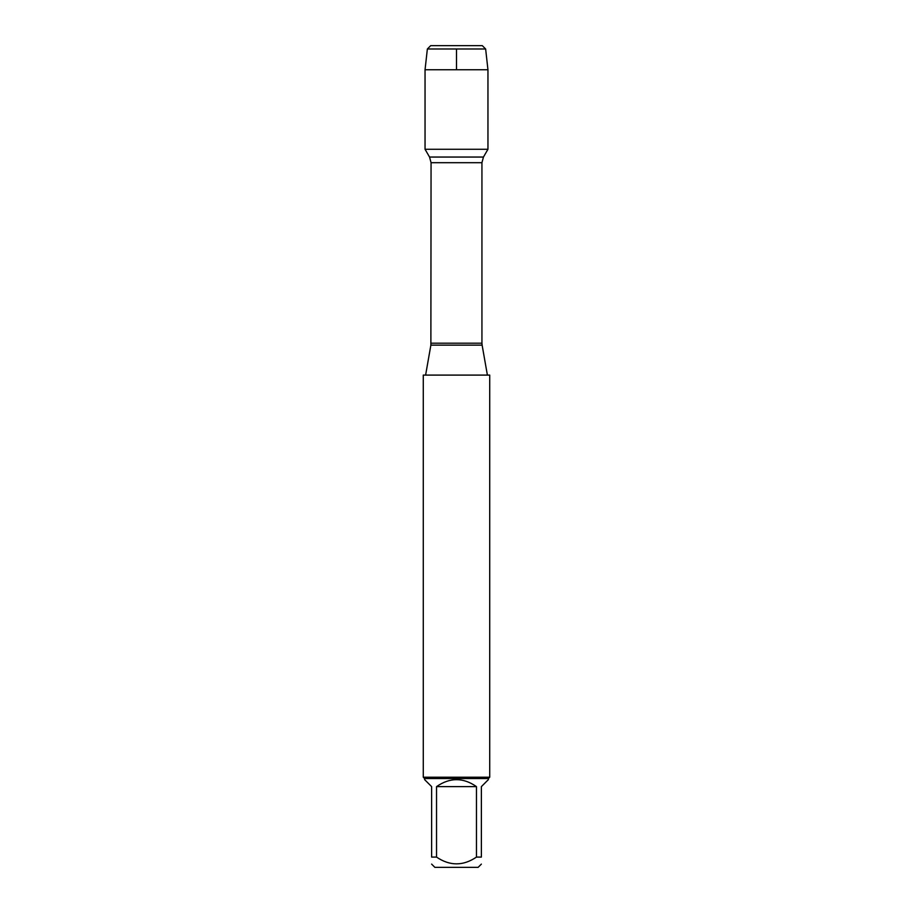 <?xml version="1.0" encoding="UTF-8"?>
<svg xmlns="http://www.w3.org/2000/svg" width="913" height="913" viewBox="0 0 913 913"><rect width="100%" height="100%" fill="white"/><g stroke="black" fill="none" stroke-linecap="round" stroke-linejoin="round"><path stroke-width="1.37" d="M489.722 375.095L423.278 375.095L423.278 777.214L489.722 777.214L489.722 375.095M427.364 48.982L430.696 45.65L482.304 45.65L485.636 48.982L427.364 48.982L425.047 69.753L425.047 149.264L429.544 157.047L431.062 162.697L430.879 345.137L482.121 345.137L487.394 375.095M425.047 149.264L487.953 149.264L425.047 149.264M481.379 864.109L478.138 867.35L434.862 867.35L431.621 864.109M476.46 786.618C463.153 777.351 449.847 777.351 436.54 786.618L476.46 786.618L476.46 857.09C463.142 866.106 449.835 866.106 436.54 857.09L431.621 857.09C431.621 866.106 431.621 866.106 431.621 857.09L431.621 786.618L424.602 779.599L424.602 778.538L488.398 778.538L488.398 779.599L481.379 786.618L481.379 857.09C481.379 866.106 481.379 866.106 481.379 857.09L476.46 857.09M436.54 786.618L436.54 857.09M488.398 778.538L489.722 777.214M456.5 149.264L425.047 149.264L425.047 69.753L487.953 69.753L487.953 149.264L483.456 157.047L429.544 157.047M485.636 48.982L487.953 69.753M456.5 69.753L456.5 48.982M431.062 343.185L481.938 343.185L481.938 162.697L431.062 162.697M430.879 345.137L425.606 375.095M481.938 162.697L483.456 157.047M482.121 345.137L481.938 343.185M424.602 778.538L423.278 777.214"/></g></svg>
